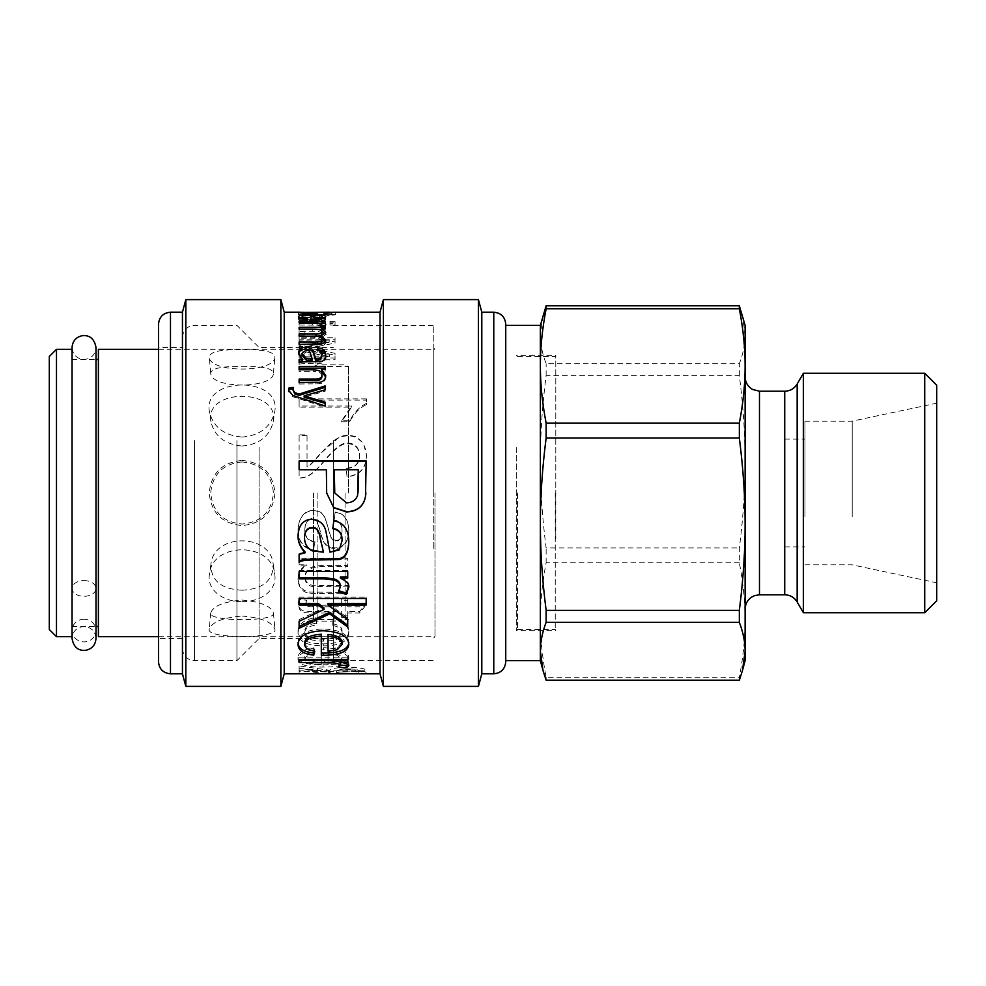 <?xml version="1.0" encoding="UTF-8"?>
<svg xmlns="http://www.w3.org/2000/svg" width="986" height="986" viewBox="0 0 986 986"><rect width="100%" height="100%" fill="white"/><g stroke="black" fill="none" stroke-linecap="round" stroke-linejoin="round"><path stroke-width="0.74" stroke-dasharray="4.93 3.7" d="M242.088 461.966C261.08 463.74 271.532 474.081 273.455 493C271.532 511.919 261.08 522.26 242.088 524.034C223.095 522.26 212.631 511.919 210.708 493C212.631 474.081 223.095 463.74 242.088 461.966M242.088 460.45C261.993 462.323 272.949 473.169 274.958 493C272.949 512.831 261.993 523.677 242.088 525.55C222.17 523.677 211.214 512.831 209.205 493C211.214 473.169 222.17 462.323 242.088 460.45M434.986 493L434.986 636.685L434.986 493M98.39 636.685L98.39 349.315M242.088 349.833C262.436 349.204 273.393 351.472 274.946 356.636C275.636 373.176 208.527 373.176 209.217 356.636C210.77 351.472 221.727 349.204 242.088 349.833M242.088 437.069C260.119 435.43 270.99 427 274.712 411.778C282.045 376.097 202.118 376.097 209.451 411.778C213.173 427 224.056 435.43 242.088 437.069M242.088 601.596C261.068 602.064 277.608 589.727 274.712 574.222C271.988 541.696 212.175 541.696 209.451 574.222C206.555 589.727 223.095 602.064 242.088 601.596M242.088 616.04C261.536 617.692 272.493 622.141 274.946 629.364C278.04 638.903 206.123 638.903 209.217 629.364C211.67 622.141 222.626 617.692 242.088 616.04M433.791 493L433.791 348.12L433.791 493M433.791 548.327L433.791 325.368L433.791 548.327M242.088 366.755C261.512 366.04 271.963 368.111 273.442 372.942C274.096 389.039 210.067 389.039 210.721 372.942C212.2 368.111 222.651 366.04 242.088 366.755M242.088 446.017C259.281 444.403 269.671 436.305 273.221 421.725C280.209 387.868 203.954 387.868 210.942 421.725C214.504 436.305 224.882 444.403 242.088 446.017M242.088 590.207C262.905 589.209 273.282 580.569 273.221 564.275C270.608 533.069 213.555 533.069 210.942 564.275C210.881 580.569 221.258 589.209 242.088 590.207M242.088 600.067C260.649 601.731 271.101 606.057 273.442 613.058C276.388 621.846 207.775 621.846 210.721 613.058C213.062 606.057 223.514 601.731 242.088 600.067M98.39 493L98.39 626.504L98.39 493M72.052 493L72.052 636.685L72.052 493M56.485 636.685L56.485 349.315M49.3 629.499L49.3 356.501M333.33 440.569L333.33 660.632L333.33 440.569M333.33 447.496L333.33 638.484L333.33 447.496M259.084 447.496L259.084 638.484L259.084 447.496M236.936 440.569L236.936 660.632L236.936 440.569M182.447 444.316L182.447 648.665L182.447 444.316M182.447 447.496L182.447 638.484L182.447 447.496M182.447 638.484L158.499 638.484L158.499 347.516L182.447 347.516M158.499 661.828L158.499 324.172M182.447 673.808L182.447 312.192M185.824 686.379L185.824 299.621M280.862 686.379L280.862 299.621M284.227 673.808L284.227 312.192M299.115 436.453L299.115 478.161L304.847 477.187C310.38 475.351 316.74 470.002 323.913 461.14C334.809 447.989 342.857 441.974 348.033 443.071C355.17 443.49 359.04 447.57 359.631 455.322C359.348 463.445 354.861 467.746 346.197 468.202L347.06 476.632C359.816 475.129 366.274 467.956 366.435 455.113L363.526 443.429L355.441 436.453L347.824 434.974L340.108 436.453L319.92 454.016C313.006 462.2 308.717 466.464 307.04 466.785L307.04 434.875L299.115 434.875L299.115 436.453M380.017 673.808L380.017 312.192M304.797 659.387C304.662 656.947 308.002 655.135 314.805 653.952L313.733 649.885C303.528 651.5 298.302 654.667 298.043 659.387C298.487 664.675 306.806 667.239 322.989 667.054C339.763 667.14 348.366 664.638 348.797 659.56C348.366 653.743 339.936 650.477 323.494 649.749L321.3 649.774L321.3 664.564C310.454 664.33 304.945 662.592 304.797 659.387L304.797 657.181C304.662 654.778 308.002 652.991 314.805 651.82L314.805 653.952M366.176 673.808L366.176 673.142C366.274 671.109 360.173 669.913 347.873 669.519C337.915 669.753 331.826 670.788 329.632 672.637L299.115 668.274L299.115 670.665L328.917 673.808M304.797 632.975C304.711 628.637 308.741 625.95 316.9 624.927L315.828 619.282C304.354 621.094 298.425 625.642 298.043 632.938C298.339 641.418 306.732 645.719 323.248 645.842C339.887 645.756 348.403 641.442 348.797 632.913C348.576 625.863 343.448 621.5 333.416 619.824L332.183 625.42C338.753 626.615 342.031 629.043 342.056 632.679C342.29 638.139 336.09 640.949 323.445 641.147C310.726 640.962 304.501 638.238 304.797 632.975L304.797 631.126C304.711 626.837 308.741 624.187 316.9 623.177L316.9 624.927M306.128 603.099L306.486 600.24L299.177 599.291L298.45 604.27C299.941 611.308 299.387 612.947 313.326 613.033L341.341 613.033L341.341 617.507L347.725 617.507L347.725 613.033L359.73 613.033L364.697 606.76L347.725 606.76L347.725 600.24L341.341 600.24L341.341 606.76L312.87 606.76C307.644 606.945 305.389 605.724 306.128 603.099L306.486 600.24M299.115 559.013L299.115 565.816L306.276 565.816C300.792 569.304 298.043 573.901 298.043 579.608C298.635 587.829 302.616 592.413 309.961 593.387L347.725 593.806L347.725 586.88L312.106 586.436C307.607 585.438 305.29 582.689 305.155 578.178C304.957 570.623 310.467 566.765 321.707 566.605L347.725 566.605L347.725 559.013L299.115 559.013L299.115 558.138L299.115 565.816M298.043 529.913C298.092 541.893 303.294 548.573 313.634 549.978L314.916 542.214C308.273 541.4 304.896 537.321 304.797 529.963C305.303 522.58 307.891 518.907 312.562 518.932L316.962 521.36L319.723 529.655C323.753 546.651 326.982 547.39 334.796 548.672C339.295 548.549 342.832 546.786 345.42 543.397C347.503 540.636 348.625 536.63 348.797 531.355C348.637 519.733 344.089 513.398 335.154 512.35L334.081 520.349C339.258 521.076 341.92 524.552 342.056 530.813C341.624 537.912 339.529 541.314 335.77 541.031L332.898 540.045L330.704 536.976L328.56 529.913C324.295 513.496 322.57 511.796 313.375 510.514C303.984 511.192 298.869 517.65 298.043 529.913L298.043 529.42C298.092 541.24 303.294 547.846 313.634 549.227L313.634 549.978M366.435 398.886L299.115 398.886L299.115 406.01L351.558 406.01L341.637 420.775L349.611 420.775C354.467 412.025 360.075 406.257 366.435 403.459L366.435 398.886L366.435 400.131L299.115 400.131L299.115 398.886M299.115 354.985L299.115 357.98L335.043 357.98L335.043 353.333L304.292 347.06L335.043 341.094L335.043 337.73L299.115 337.73L299.115 340.121L329.188 340.121L299.115 345.963L299.115 348.489L329.706 354.985L299.115 354.985L299.115 357.98M299.115 331.321L299.115 333.625L304.132 333.625L304.132 331.321L299.115 331.321L299.115 333.625M299.115 321.374L299.115 322.804L325.158 322.804L325.158 321.374L299.115 321.374L299.115 325.06L299.115 322.804M329.977 321.374L329.977 322.804L335.043 322.804L335.043 321.374L329.977 321.374L329.977 325.06L329.977 322.804M299.115 318.195L299.115 319.378L325.158 319.378L325.158 318.318L321.461 318.318L325.737 316.358C325.429 315.335 323.322 314.793 319.415 314.719L299.115 314.682L299.115 315.458L314.941 315.458C319.686 315.421 322.003 315.779 321.904 316.568C322.36 317.517 319.513 318.071 313.326 318.195L299.115 318.195L299.115 321.683L299.115 319.378M303.22 312.254L331.247 312.254M329.262 312.192L305.229 312.192M325.158 402.177L325.158 407.169L292.768 396.692L288.627 390.875M288.578 391.504L288.578 390.136M325.158 391.171L325.158 389.803L325.158 391.171L304.132 397.148M292.916 388.841L292.879 390.838M325.158 407.169L325.158 406.022M310.122 395.583L310.122 394.277M325.158 387.35L325.158 385.933M293.261 388.804L293.261 387.412M299.115 371.414L299.115 369.787L299.115 371.414L313.326 371.414L313.326 369.787M299.115 368.271L299.115 366.595M321.904 376.492C322.36 373.386 319.513 371.697 313.326 371.414M325.688 376.405L325.737 377.182C325.429 381.052 323.322 383.258 319.415 383.813L299.115 383.998L299.115 379.08M325.158 366.595L325.158 371.106L321.461 371.106M299.115 383.998L299.115 382.543M325.737 377.182L325.737 375.629M325.158 371.106L325.158 369.467M324.616 317.923L325.737 319.02C325.503 320.783 320.992 321.769 312.18 321.978L311.009 321.978L311.009 317.517C305.192 317.591 302.246 318.108 302.16 319.082C302.086 319.809 303.873 320.351 307.521 320.721L307.521 318.404M314.62 316.789L322.114 317.307M307.521 320.721L306.954 321.941C301.482 321.448 298.684 320.499 298.548 319.082L299.498 317.985M302.16 317.282L311.009 316.765M322.114 319.033C321.904 318.121 319.402 317.628 314.62 317.554L314.62 320.733L319.575 320.302L322.114 318.786M314.62 317.554L314.62 315.2M314.62 320.733L314.62 319.649M311.009 317.517L311.009 315.163M311.009 321.978L311.009 319.674M325.737 319.02L325.737 316.691M298.548 319.082L298.548 316.74M306.954 321.941L306.954 319.649M313.191 314.768L317.443 314.768L317.443 316.062L304.132 316.062L298.524 314.78L300.212 314.583L335.671 314.768L324.998 315.988L323.815 315.52L331.592 314.768L329.262 314.583L305.229 314.583L302.813 314.768L306.535 315.532L313.191 315.532L313.191 312.377M313.191 315.532L313.191 313.684M306.535 315.532L306.535 313.684M302.813 314.768L302.813 313.474M324.443 314.62L324.443 312.229M331.592 314.768L331.592 313.228M323.815 315.52L323.815 313.129M324.998 315.988L324.998 313.622M335.671 314.768L335.671 312.377M298.524 314.78L298.524 312.389M304.132 316.062L304.132 313.684M317.443 316.062L317.443 313.684M317.443 314.768L317.443 312.377M299.115 321.683L325.158 321.683L325.158 320.623L321.461 320.623L325.737 318.7C325.429 317.689 323.322 317.147 319.415 317.085L299.115 317.036L299.115 317.812L314.941 317.812C319.686 317.763 322.003 318.133 321.904 318.897C322.36 319.846 319.513 320.388 313.326 320.512L299.115 320.512M321.904 318.897L321.904 316.568M299.115 317.812L299.115 315.458M299.115 317.036L299.115 314.682M325.737 318.7L325.737 316.358M321.461 320.623L321.461 318.318M325.158 320.623L325.158 318.318M325.158 321.683L325.158 319.378M329.977 325.06L335.043 325.06L335.043 323.642L329.977 323.642M335.043 323.642L335.043 321.374M335.043 325.06L335.043 322.804M299.115 325.06L325.158 325.06L325.158 323.642L299.115 323.642M325.158 323.642L325.158 321.374M325.158 325.06L325.158 322.804M299.115 335.733L304.132 335.733L304.132 333.465L299.115 333.465M304.132 333.465L304.132 331.321M304.132 335.733L304.132 333.625M299.115 359.767L335.043 359.767L335.043 355.182L304.292 348.995L335.043 343.103L335.043 339.776L299.115 339.776L299.115 342.142L329.188 342.142L299.115 347.922L299.115 350.412L329.706 356.809L299.115 356.809M329.706 356.809L329.706 354.985M299.115 350.412L299.115 348.489M299.115 347.922L299.115 345.963M329.188 342.142L329.188 340.121M299.115 342.142L299.115 340.121M299.115 339.776L299.115 337.73M335.043 339.776L335.043 337.73M335.043 343.103L335.043 341.094M304.292 348.995L304.292 347.06M335.043 355.182L335.043 353.333M335.043 359.767L335.043 357.98M299.115 400.131L299.115 407.156L351.558 407.156L341.637 421.737L349.611 421.737C354.467 413.097 360.075 407.403 366.435 404.654L366.435 400.131M366.435 404.654L366.435 403.459M349.611 421.737L349.611 420.775M341.637 421.737L341.637 420.775M351.558 407.156L351.558 406.01M299.115 407.156L299.115 406.01M307.04 435.652L299.115 435.652L299.115 478.358L304.847 477.397C310.38 475.585 316.74 470.31 323.913 461.559C334.809 448.593 342.857 442.652 348.033 443.737C355.17 444.144 359.04 448.174 359.631 455.815C359.348 463.839 354.861 468.079 346.197 468.535L347.06 476.842C359.816 475.363 366.274 468.288 366.435 455.618C365.51 442.788 359.311 436.157 347.824 435.75C338.913 436.576 334.673 437.821 319.92 454.534C313.006 462.607 308.717 466.809 307.04 467.13L307.04 434.875M299.115 435.652L299.115 434.875M313.634 549.227L314.916 541.56C308.273 540.759 304.896 536.729 304.797 529.47C305.303 522.186 307.891 518.562 312.562 518.599L316.962 520.99L319.723 529.174C323.753 545.948 326.982 546.675 334.796 547.933C339.295 547.809 342.832 546.071 345.42 542.731C347.503 540.008 348.625 536.051 348.797 530.85C348.637 519.388 344.089 513.127 335.154 512.091L334.081 519.992C339.258 520.707 341.92 524.145 342.056 530.308C341.624 537.308 339.529 540.673 335.77 540.402L332.898 539.428L330.704 536.396L328.56 529.42C324.295 513.225 322.57 511.549 313.375 510.28C303.984 510.945 298.869 517.33 298.043 529.42M332.898 539.428L332.898 540.045M345.42 542.731L345.42 543.397M314.916 541.56L314.916 542.214M299.115 564.842L306.276 564.842C300.792 568.293 298.043 572.829 298.043 578.462C298.635 586.571 302.616 591.107 309.961 592.056L347.725 592.475L347.725 585.635L312.106 585.203C307.607 584.217 305.29 581.493 305.155 577.044C304.957 569.6 310.467 565.791 321.707 565.631L347.725 565.631L347.725 558.138L299.115 558.138M347.725 558.138L347.725 559.013M347.725 565.631L347.725 566.605M305.155 577.044L305.155 578.178M347.725 585.635L347.725 586.88M347.725 592.475L347.725 593.806M309.961 592.056L309.961 593.387M298.043 578.462L298.043 579.608M306.276 564.842L306.276 565.816M306.486 598.822L299.177 597.886L298.45 602.803C299.941 609.742 299.387 611.357 313.326 611.443L341.341 611.443L341.341 615.856L347.725 615.856L347.725 611.443L359.73 611.443L364.697 605.244L347.725 605.244L347.725 598.822L341.341 598.822L341.341 605.244L312.87 605.244C307.644 605.441 305.389 604.233 306.128 601.645M341.341 605.244L341.341 606.76M341.341 598.822L341.341 600.24M347.725 598.822L347.725 600.24M347.725 605.244L347.725 606.76M364.697 605.244L364.697 606.76M359.73 611.443L359.73 613.033M347.725 611.443L347.725 613.033M347.725 615.856L347.725 617.507M341.341 615.856L341.341 617.507M341.341 611.443L341.341 613.033M298.45 602.803L298.45 604.27M299.177 597.886L299.177 599.291M316.9 623.177L315.828 617.606C304.354 619.393 298.425 623.891 298.043 631.089C298.339 639.458 306.732 643.698 323.248 643.821C339.887 643.735 348.403 639.47 348.797 631.052C348.576 624.101 343.448 619.8 333.416 618.148L332.183 623.67C338.753 624.853 342.031 627.232 342.056 630.83C342.29 636.216 336.09 638.99 323.445 639.187C310.726 639.002 304.501 636.315 304.797 631.126M342.056 630.83L342.056 632.679M332.183 623.67L332.183 625.42M333.416 618.148L333.416 619.824M348.797 631.052L348.797 632.913M298.043 631.089L298.043 632.938M315.828 617.606L315.828 619.282M299.115 671.343L299.115 673.253L299.115 671.343L328.917 671.343L328.917 673.253M299.115 670.862L366.176 670.751C366.274 668.755 360.173 667.571 347.873 667.189C337.915 667.411 331.826 668.434 329.632 670.258L299.115 665.944L299.115 668.311L328.609 671.146L328.917 673.734M358.768 671.343L336.583 670.899C336.793 669.728 340.552 669.075 347.873 668.915C354.677 669.038 358.3 669.642 358.768 670.726L358.768 673.253M336.583 671.343L336.583 673.253C336.793 672.107 340.552 671.429 347.873 671.281C354.677 671.392 358.3 672.008 358.768 673.105L358.768 673.808M336.583 670.899L336.583 673.808M358.768 670.726L358.768 673.105M328.609 671.146L328.609 673.537M299.115 668.311L299.115 670.665M299.115 665.944L299.115 668.274M326.304 669.58L326.304 671.959M329.632 670.258L329.632 672.637M299.115 662.456L299.115 659.412M340.318 665.045L338.531 664.872L340.318 663.171M340.367 659.93C346.616 661.125 349.426 662.259 348.797 663.307L348.12 664.515M299.115 657.206L347.725 657.206L347.725 662.173M338.531 664.872L338.531 667.177M348.797 663.307L348.797 665.599M347.725 657.206L347.725 659.412M299.115 562.365L299.115 553.54L305.105 552.024M299.115 553.54L299.115 554.354M332.812 528.274L333.823 520.411C343.806 522.186 348.797 529.211 348.797 541.487L348.797 541.832M298.043 535.373L298.043 535.102C298.622 524.601 303.257 519.24 311.946 519.018C319.476 519.733 324.111 523.554 325.848 530.48L329.94 551.359L339.184 549.202L342.006 540.377M304.489 536.963C304.662 543.298 307.25 547.674 312.254 550.114L323.494 551.408M320.487 551.359L320.487 552.135M348.797 541.487L348.797 542.14M339.184 549.202L339.184 549.966M329.94 551.359L329.94 552.135M326.674 493L326.366 470.051L299.115 470.051L299.115 460.967M366.176 460.967L365.929 493M358.251 469.743L334.279 469.743M334.772 493L346.493 502.724C352.396 502.466 356.106 499.927 357.635 495.108L358.004 493M299.115 578.868L299.115 571.547M339.221 590.897L338.531 590.688L340.318 585.659M340.367 577.02C346.616 580.027 349.426 583.034 348.797 586.041L348.773 586.707M299.115 570.5L347.725 570.5L347.725 578.153M338.531 590.688L338.531 591.994M348.797 586.041L348.797 587.286M347.725 570.5L347.725 571.547M299.115 605.022L299.115 598.453M299.115 628.292L299.115 619.627L323.963 607.918M327.944 603.531L347.725 617.951L347.725 627.022M299.115 597.048L366.176 597.048L366.176 605.022M299.115 619.627L299.115 621.328M347.725 617.951L347.725 619.627M366.176 597.048L366.176 598.453M304.797 642.589C304.662 645.781 308.002 647.95 314.805 649.096L314.805 651.191M321.3 655.246L321.3 634.208M298.105 643.575L298.043 642.589C298.487 634.158 306.806 629.61 322.989 628.945C339.763 629.746 348.366 634.208 348.797 642.342L348.736 643.316M314.805 649.096L314.275 651.105M328.042 634.491L328.042 649.145L337.298 647.642L342.056 642.367M328.042 649.145L328.042 651.241M348.797 642.342L348.797 644.339M298.043 642.589L298.043 644.597M314.805 651.82L313.733 647.802C303.528 649.404 298.302 652.522 298.043 657.181C298.487 662.407 306.806 664.921 322.989 664.749C339.763 664.835 348.366 662.37 348.797 657.354C348.366 651.61 339.936 648.381 323.494 647.679L321.3 647.703L321.3 662.296C310.454 662.05 304.945 660.349 304.797 657.181M342.056 657.342C341.637 660.3 336.978 661.914 328.042 662.148L328.042 651.771L337.298 653.151L342.056 657.342L342.056 659.535C341.637 662.555 336.978 664.182 328.042 664.428L328.042 653.903L337.298 655.296L342.056 659.535M328.042 662.148L328.042 664.428M328.042 651.771L328.042 653.903M321.3 662.296L321.3 664.564M321.3 647.703L321.3 649.774M348.797 657.354L348.797 659.56M298.043 657.181L298.043 659.387M313.733 647.802L313.733 649.885M324.924 325.799L325.737 326.76L324.332 328.437L320.228 327.857L321.19 326.674L317.899 325.22L299.115 324.973L299.115 321.288M299.115 324.973L299.115 322.718M321.214 323.556L325.158 323.556L325.158 324.825L321.214 324.825M299.115 323.556L320.388 323.556M321.19 326.674L321.19 325.774M320.228 327.857L320.228 325.639M324.332 328.437L324.332 326.23M325.737 326.76L325.737 324.53M325.158 324.825L325.158 322.57M325.158 323.556L325.158 321.288M321.904 334.02C322.151 332.183 319.057 331.259 312.624 331.234L299.115 331.234L299.115 327.253M299.115 331.234L299.115 329.065M321.904 341.489C322.028 339.455 319.476 338.383 314.238 338.26L299.115 338.26L299.115 334.032M325.565 341.057L325.737 342.006C325.787 344.829 322.866 346.283 316.974 346.382L299.115 346.382L299.115 341.957M325.491 333.453L325.737 334.464L321.313 337.976M321.485 329.447L325.158 329.447L325.158 331.05L321.658 331.099M299.115 329.447L318.515 329.447M299.115 338.26L299.115 336.189M299.115 346.382L299.115 344.422M325.737 342.006L325.737 339.985M325.737 334.464L325.737 332.331M325.158 331.05L325.158 328.868M325.158 329.447L325.158 327.253M325.688 356.02L325.737 356.895C325.479 360.999 323.568 363.168 319.982 363.378L310.023 363.526C303.306 363.477 299.67 363.797 299.115 364.487L299.115 359.607M322.089 356.488C322.286 354.073 320.635 352.68 317.135 352.298L317.714 349.71M302.32 360.79L298.61 353.703M312.18 360.556L310.516 355.909C309.949 353.099 308.482 351.817 306.104 352.064L301.999 355.28M299.115 364.487L299.115 362.762M319.982 363.378L319.982 361.64M325.737 356.895L325.737 355.071M317.135 352.298L317.135 350.4M298.548 354.64L298.548 352.778M383.394 686.379L383.394 299.621M478.432 686.379L478.432 299.621M481.797 673.808L481.797 312.192M505.744 660.632L505.744 324.172M540.365 660.632L540.365 325.368M543.027 315.409L540.365 334.759C540.328 343.806 542.251 353.456 546.133 363.698L739.34 363.698C743.222 353.456 745.145 343.806 745.12 334.759L745.12 325.368M739.34 680.192L739.34 677.259C743.222 657.009 745.145 637.942 745.12 620.034C745.145 602.138 743.222 583.059 739.34 562.821L739.34 547.957C743.222 517.465 745.145 488.748 745.12 461.793L745.12 334.759L742.446 315.409M745.12 660.632L745.12 461.793C745.145 434.838 743.222 406.121 739.34 375.629L546.133 375.629C542.251 406.121 540.328 434.838 540.365 461.793C540.328 488.748 542.251 517.465 546.133 547.957L739.34 547.957M739.34 562.821L546.133 562.821C542.251 583.059 540.328 602.138 540.365 620.034C540.328 637.942 542.251 657.009 546.133 677.259L739.34 677.259M546.133 680.192L546.133 677.259M546.133 562.821L546.133 547.957M546.133 375.629L546.133 363.698M739.34 375.629L739.34 363.698M745.12 383.357L745.12 609.151L745.12 383.357M803.38 612.737L803.38 373.263M924.72 612.737L924.72 373.263M936.7 385.23L936.7 600.77M936.7 522.642L936.7 403.2L936.7 522.642M852.2 516.713L852.2 421.158L852.2 516.713M804.983 516.713L804.983 421.158L804.983 516.713M804.983 510.785L804.983 439.115L804.983 510.785M784.72 510.785L784.72 439.115L784.72 510.785M555.241 493L555.241 629.499L555.241 493M517.49 493L517.49 629.499L517.49 493M516.282 447.558L516.282 630.707L516.282 447.558M555.796 538.442L555.796 355.293L555.796 538.442M313.548 493L313.548 619.528L313.548 493M348.625 493L348.625 366.472L348.625 493M84.02 619.233A11.98 11.327 180 0 0 72.052 630.559A11.98 11.327 180 0 0 84.02 641.874A11.98 11.327 180 0 0 95.999 630.559A11.98 11.327 180 0 0 84.02 619.233M84.02 580.581A11.98 7.851 0 0 1 95.999 588.445A11.98 7.851 0 0 1 84.02 596.296A11.98 7.851 0 0 1 72.052 588.445A11.98 7.851 0 0 1 84.02 580.581M194.427 440.569L194.427 660.632L194.427 440.569M170.479 673.808L170.479 312.192M292.768 396.692L292.768 395.398M298.659 398.751L298.659 397.494M315.113 383.998L315.113 382.543M319.415 383.813L319.415 382.346M319.575 320.302L319.575 319.254M312.18 321.978L312.18 319.686M317.221 314.657L317.221 312.266M316.913 314.854L316.913 312.463M313.326 320.512L313.326 318.195M314.941 317.812L314.941 315.458M315.113 317.036L315.113 314.682M319.415 317.085L319.415 314.719M310.048 347.885L310.048 345.938M309.604 350.005L309.604 348.083M347.824 435.75L347.824 434.974M348.033 443.737L348.033 443.071M335.77 540.402L335.77 541.031M334.796 547.933L334.796 548.672M321.707 565.631L321.707 566.605M312.106 585.203L312.106 586.436M320.795 585.635L320.795 586.88M317.628 592.475L317.628 593.806M312.87 605.244L312.87 606.76M313.326 611.443L313.326 613.033M323.445 639.187L323.445 641.147M323.248 643.821L323.248 645.842M347.873 668.915L347.873 671.281M313.067 669.728L313.067 672.095M317.369 668.397L317.369 670.763M347.873 667.189L347.873 669.519M312.254 550.114L312.254 550.878M332.085 551.408L332.085 552.185M337.298 647.642L337.298 649.712M322.989 628.945L322.989 630.769M337.298 653.151L337.298 655.296M323.494 647.679L323.494 649.749M322.989 664.749L322.989 667.054M312.759 324.973L312.759 322.718M317.899 325.22L317.899 322.964M312.624 331.234L312.624 329.065M314.238 338.26L314.238 336.189M316.974 346.382L316.974 344.422M310.516 355.909L310.516 354.06M306.104 352.064L306.104 350.166M310.023 363.526L310.023 361.788M315.902 363.526L315.902 361.788M493.776 673.808L493.776 312.192M759.479 391.22L759.479 594.78M784.72 391.22L784.72 594.78M797.156 384.035L797.156 601.965M317.122 493L317.122 621.118L317.122 493M345.063 493L345.063 621.118L345.063 493M158.499 636.685L434.986 636.685L433.791 637.88M158.499 349.315L434.986 349.315L433.791 348.12M273.442 372.942L274.946 356.636M210.721 372.942L209.217 356.636M273.221 421.725L274.712 411.778M210.942 421.725L209.451 411.778M210.942 564.275L209.451 574.222M273.221 564.275L274.712 574.222M210.721 613.058L209.217 629.364M273.442 613.058L274.946 629.364M72.052 626.504L95.999 626.504M72.052 359.496L95.999 359.496L95.999 588.445M333.33 660.632L433.791 660.632M333.33 325.368L433.791 325.368M182.447 648.665C183.162 655.937 187.155 659.93 194.427 660.632L236.936 660.632L259.084 638.484L333.33 638.484M182.447 337.335C183.162 330.063 187.155 326.07 194.427 325.368L236.936 325.368L259.084 347.516L333.33 347.516M300.212 314.583L305.229 314.583M329.262 314.583L334.155 314.583M328.917 671.417L336.583 671.417M358.768 671.417L366.176 671.417M804.983 564.842L852.2 564.842L936.7 582.8M804.983 421.158L852.2 421.158L936.7 403.2M784.72 546.885L804.983 546.885M784.72 439.115L804.983 439.115M517.49 629.499L555.241 629.499L555.796 630.707L516.282 630.707L517.49 629.499M517.49 356.501L555.241 356.501L555.796 355.293L516.282 355.293L517.49 356.501M313.548 619.528L317.122 621.118L345.063 621.118L348.625 619.528L313.548 619.528M313.548 366.472L317.122 364.882L345.063 364.882L348.625 366.472L313.548 366.472M72.052 588.445L72.052 347.516C72.754 354.787 76.748 358.781 84.02 359.496C91.304 358.781 95.285 354.787 95.999 347.516M95.999 630.559L95.999 638.484C95.285 631.213 91.304 627.219 84.02 626.504C76.748 627.219 72.754 631.213 72.052 638.484L72.052 630.559"/><path stroke-width="1.48" d="M158.499 349.315L98.39 349.315L98.39 636.685L158.499 636.685M56.485 636.685L49.3 629.499L49.3 356.501L56.485 349.315L56.485 636.685L72.052 636.685M158.499 347.516L158.499 638.484M170.479 673.808L170.479 312.192C163.208 312.907 159.214 316.888 158.499 324.172L158.499 661.828C159.214 669.112 163.208 673.093 170.479 673.808L182.447 673.808L185.824 686.379L280.862 686.379L280.862 299.621L185.824 299.621L185.824 686.379M170.479 312.192L182.447 312.192L182.447 673.808M280.862 299.621L284.227 312.192L284.227 673.808L280.862 686.379M331.247 312.254L380.017 312.192L380.017 673.808L383.394 686.379L478.432 686.379L478.432 299.621L383.394 299.621L383.394 686.379M299.115 359.607L302.32 359.015L298.548 352.778C298.857 349.167 301.334 347.343 305.993 347.331C310.023 347.54 312.513 348.822 313.437 351.164L315.631 358.768L320.586 357.943L322.089 354.664C322.286 352.212 320.635 350.794 317.135 350.4L317.714 347.787C323.051 348.28 325.725 350.708 325.737 355.071C325.479 359.237 323.568 361.418 319.982 361.64L310.023 361.788C303.306 361.739 299.67 362.059 299.115 362.762L299.115 359.607M299.115 329.065L299.115 327.253L325.158 327.253L325.158 328.868L321.485 328.868L325.737 332.331L321.165 335.844L325.737 339.985C325.787 342.845 322.866 344.324 316.974 344.422L299.115 344.422L299.115 341.957L315.52 341.957C319.957 341.994 322.089 341.156 321.904 339.455C322.028 337.397 319.476 336.3 314.238 336.189L299.115 336.189L299.115 334.032L316.013 334.032C319.945 334.069 321.904 333.354 321.904 331.888C322.151 330.027 319.057 329.09 312.624 329.065L299.115 329.065M299.115 322.718L299.115 321.288L325.158 321.288L325.158 322.57L321.214 322.57C324.567 323.186 326.07 323.839 325.737 324.53L324.332 326.23L320.228 325.639L321.19 324.443L317.899 322.964L299.115 322.718M304.797 644.597C304.662 647.827 308.002 650.033 314.805 651.191L313.733 655.148C303.528 654.075 298.302 650.55 298.043 644.597C298.487 636.044 306.806 631.434 322.989 630.769C339.763 631.582 348.366 636.106 348.797 644.339C348.366 651.5 339.936 655.148 323.494 655.271L321.3 655.246L321.3 636.106C310.454 636.907 304.945 639.729 304.797 644.597L304.797 642.589C304.945 637.794 310.454 634.996 321.3 634.208L321.3 636.106M299.115 605.022L299.115 598.453L366.176 598.453L366.176 605.022L327.944 605.022L347.725 619.627L347.725 627.022L329.681 613.896L299.115 628.292L299.115 621.328L323.963 609.459L318.392 605.022L299.115 605.022M299.115 578.868L299.115 571.547L347.725 571.547L347.725 578.153L340.367 578.153C346.616 581.185 349.426 584.242 348.797 587.286L346.197 594.385L338.531 591.994L340.318 586.892C340.182 583.626 338.136 581.346 334.18 580.088L324.567 578.868L299.115 578.868M299.115 469.743L299.115 460.967L366.176 460.967L365.51 496.315C363.797 506.212 357.548 511.426 346.752 511.968L333.687 507.728L326.674 493L326.366 469.743L299.115 469.743M299.115 554.354L305.105 552.813C300.163 547.341 297.809 541.634 298.043 535.669C298.622 525.02 303.257 519.597 311.946 519.375C319.476 520.09 324.111 523.96 325.848 530.986L329.94 552.135L339.184 549.966L342.006 541.006C342.364 534.067 339.27 529.975 332.75 528.73L333.823 520.781C343.806 522.58 348.797 529.704 348.797 542.14C348.329 553.405 344.755 559.21 338.062 559.567L319.464 559.949C306.917 559.801 300.138 560.615 299.115 562.365L299.115 554.354M299.115 662.456L299.115 659.412L347.725 659.412L347.725 662.173L340.367 662.173C346.616 663.393 349.426 664.527 348.797 665.599L346.197 667.916L338.531 667.177L340.318 665.464C340.182 664.281 338.136 663.442 334.18 662.937L299.115 662.456M284.227 673.808L380.017 673.808M334.155 312.192L324.998 313.622L323.815 313.129L331.592 312.377L329.262 312.192L302.813 312.377L306.535 313.154L317.443 312.377L317.443 313.684L304.132 313.684L298.524 312.389L303.22 312.254M302.16 316.74C302.086 317.48 303.873 318.034 307.521 318.404L306.954 319.649C301.482 319.156 298.684 318.182 298.548 316.74C298.783 315.126 303.232 314.349 311.909 314.398C320.894 314.374 325.503 315.138 325.737 316.691C325.503 318.466 320.992 319.464 312.18 319.686L311.009 319.674L311.009 315.163C305.192 315.237 302.246 315.766 302.16 316.74L302.16 318.959M299.115 369.787L299.115 366.595L325.158 366.595L325.158 369.467L321.461 369.467L325.737 375.629C325.429 379.548 323.322 381.792 319.415 382.346L299.115 382.543L299.115 379.08L314.941 379.08C319.686 379.154 322.003 377.774 321.904 374.926C322.36 371.784 319.513 370.07 313.326 369.787L299.115 369.787L299.115 368.271L325.158 368.271L325.158 369.467M288.578 390.136L289.132 387.806L293.261 387.412L292.879 389.47L294.74 392.613L299.091 394.043L325.158 385.933L325.158 389.803L304.132 395.867L325.158 402.177L325.158 406.022L292.768 395.398L288.578 390.136M288.578 391.504L289.132 387.806M304.132 395.867L304.132 397.148L325.158 403.385M292.879 389.47L294.74 393.944L299.091 395.361L325.158 387.35L325.158 389.803M289.132 389.211L293.261 388.804M299.091 395.361L299.091 394.043M298.031 395.041L298.031 393.722M294.74 393.944L294.74 392.613M299.115 380.596L314.941 380.596C319.686 380.658 322.003 379.29 321.904 376.492L321.904 374.926M321.461 369.467L321.461 371.106L325.737 377.182M311.009 316.765L314.62 316.789M322.114 317.307L324.616 317.923M299.498 317.985L302.16 317.282M322.114 316.691C321.904 315.779 319.402 315.274 314.62 315.2L314.62 318.416L319.575 317.985L322.114 316.691L322.114 318.786M314.62 319.649L314.62 318.416M302.813 313.474L302.813 312.377M331.592 313.228L331.592 312.377M336.583 673.253L358.768 673.808L336.583 673.734M340.318 665.464L340.318 663.171C340.182 662.013 338.136 661.187 334.18 660.682L299.115 660.213L299.115 659.412M348.12 664.515L346.197 665.599L340.318 665.045M347.725 659.412L340.367 659.93L340.367 662.173M346.197 665.599L346.197 667.916M298.043 535.102C297.809 540.981 300.163 546.626 305.105 552.024L305.105 552.813M348.797 541.487C348.329 552.604 344.755 558.335 338.062 558.68L319.464 559.062C306.917 558.914 300.138 559.715 299.115 561.441M342.006 541.006L342.006 540.377C342.364 533.525 339.27 529.482 332.75 528.262M323.494 552.185L320.376 538.726C319.341 530.653 316.592 526.931 312.155 527.572C307.422 527.633 304.859 530.764 304.489 536.963L304.489 537.555C304.662 543.976 307.25 548.413 312.254 550.878L323.494 552.185L320.376 539.33C319.341 531.158 316.592 527.387 312.155 528.028C307.422 528.102 304.859 531.269 304.489 537.555M338.062 558.68L338.062 559.567M365.929 493L365.51 496.266C363.797 506.04 357.548 511.192 346.752 511.722L333.687 507.531L326.674 493M299.115 461.386L366.176 461.386M334.279 470.051L334.772 493L346.493 502.848C352.396 502.589 356.106 500.025 357.635 495.132L358.251 470.051M358.251 486.936L358.251 469.743L334.279 469.743L334.772 493M358.004 493L358.251 486.862M340.318 586.892L340.318 585.659C340.182 582.418 338.136 580.175 334.18 578.93L324.567 577.734L299.115 577.734M348.797 586.041L346.197 593.042L338.531 590.688M347.725 577.02L340.367 577.02L340.367 578.153M346.197 593.042L346.197 594.385M323.963 609.459L323.963 607.918L318.392 603.531L299.115 603.531M347.725 625.247L329.681 612.294L299.115 626.492M366.176 603.531L327.944 603.531L327.944 605.022M318.392 603.531L318.392 605.022M329.681 612.294L329.681 613.896M348.797 642.342C348.366 649.404 339.936 652.991 323.494 653.114L321.3 653.089M314.275 651.105L313.733 653.003C303.528 651.943 298.302 648.468 298.043 642.589M342.056 644.363L342.056 642.367C341.637 637.856 336.978 635.23 328.042 634.491L328.042 651.241L337.298 649.712L342.056 644.363C341.637 639.803 336.978 637.141 328.042 636.389M313.733 653.003L313.733 655.148M321.214 322.57L321.214 324.825L324.924 325.799M320.388 323.556L321.214 323.556M321.19 325.774L321.19 324.443M299.115 336.189L316.013 336.14C319.945 336.177 321.904 335.474 321.904 334.02L321.904 331.888M299.115 344.422L315.52 343.954C319.957 343.991 322.089 343.177 321.904 341.489L321.904 339.455M321.165 337.927L325.737 342.006M321.485 331.05L325.737 334.464M318.515 329.447L321.485 329.447M321.165 337.828L321.165 335.844M321.485 330.865L321.485 328.868M299.115 361.381L302.32 360.79L302.32 359.015M317.541 350.474L317.714 349.71C323.051 350.203 325.725 352.594 325.737 356.895M298.548 354.64C298.857 351.065 301.334 349.278 305.993 349.266C310.023 349.463 312.513 350.733 313.437 353.05L315.631 360.543L320.586 359.73L322.089 354.664M301.999 353.432L301.999 355.28L306.153 360.075L310.565 360.543L312.18 360.556L312.18 358.781L310.516 354.06C309.949 351.213 308.482 349.919 306.104 350.166L301.999 353.432L306.153 358.288L312.18 358.781M310.565 360.543L310.565 358.768M317.714 349.71L317.714 347.787M320.586 359.73L320.586 357.943M315.631 360.543L315.631 358.768M313.437 353.05L313.437 351.164M478.432 299.621L481.797 312.192L481.797 673.808L478.432 686.379M481.797 312.192L493.776 312.192C501.048 312.907 505.042 316.888 505.744 324.172L505.744 661.828L505.744 660.632L540.365 660.632L543.027 670.591L540.365 651.241L540.365 660.632M505.744 325.368L540.365 325.368L540.365 651.241C540.328 642.194 542.251 632.544 546.133 622.302L739.34 622.302C743.222 632.544 745.145 642.194 745.12 651.241L742.446 670.591L739.34 680.192L546.133 680.192L543.027 670.591M540.365 365.966C540.328 348.058 542.251 328.991 546.133 308.741L739.34 308.741C743.222 328.991 745.145 348.058 745.12 365.966C745.145 383.862 743.222 402.941 739.34 423.179L546.133 423.179C542.251 402.941 540.328 383.862 540.365 365.966M739.34 423.179L739.34 438.043C743.222 468.535 745.145 497.252 745.12 524.207L745.12 325.368L739.34 305.808L546.133 305.808L546.133 308.741M546.133 305.808L540.365 325.368M739.34 305.808L739.34 308.741M742.446 670.591L745.12 660.632L745.12 524.207C745.145 551.162 743.222 579.879 739.34 610.371L546.133 610.371C542.251 579.879 540.328 551.162 540.365 524.207C540.328 497.252 542.251 468.535 546.133 438.043L739.34 438.043M739.34 610.371L739.34 622.302M546.133 423.179L546.133 438.043M546.133 610.371L546.133 622.302M803.38 373.263L803.38 612.737L924.72 612.737L924.72 373.263L803.38 373.263L797.156 384.035C794.285 388.644 790.143 391.048 784.72 391.22L759.479 391.22L752.564 389.445C747.795 386.598 745.305 382.408 745.12 376.849M924.72 612.737L936.7 600.77L936.7 385.23L924.72 373.263M309.986 398.689L309.986 397.42M314.941 380.596L314.941 379.08M319.575 319.254L319.575 317.985M311.909 316.765L311.909 314.398M324.567 660.213L324.567 662.456M334.18 660.682L334.18 662.937M319.464 559.062L319.464 559.949M330.446 559.062L330.446 559.949M324.567 577.734L324.567 578.868M334.18 578.93L334.18 580.088M323.494 653.114L323.494 655.271M316.013 336.14L316.013 334.032M315.52 343.954L315.52 341.957M306.153 360.075L306.153 358.288M316.777 360.556L316.777 358.781M314.127 355.478L314.127 353.629M305.993 349.266L305.993 347.331M493.776 312.192L493.776 673.808C501.048 673.093 505.042 669.112 505.744 661.828M797.156 384.035L797.156 601.965C794.285 597.356 790.143 594.952 784.72 594.78L759.479 594.78L759.479 391.22M784.72 594.78L784.72 391.22M95.999 626.504L98.39 626.504M95.999 347.516C94.52 339.258 90.219 335.277 83.107 335.573C76.329 336.682 72.644 340.663 72.052 347.516L72.052 638.484C73.445 646.631 77.697 650.612 84.796 650.44C91.661 649.38 95.395 645.399 95.999 638.484L95.999 347.516L95.999 359.496L98.39 359.496M56.485 349.315L72.052 349.315M182.447 312.192L185.824 299.621M284.227 312.192L300.212 312.192M380.017 312.192L383.394 299.621M481.797 673.808L493.776 673.808M759.479 594.78L754.721 595.593C748.657 598.083 745.453 602.594 745.12 609.151M797.156 601.965L803.38 612.737"/></g></svg>
